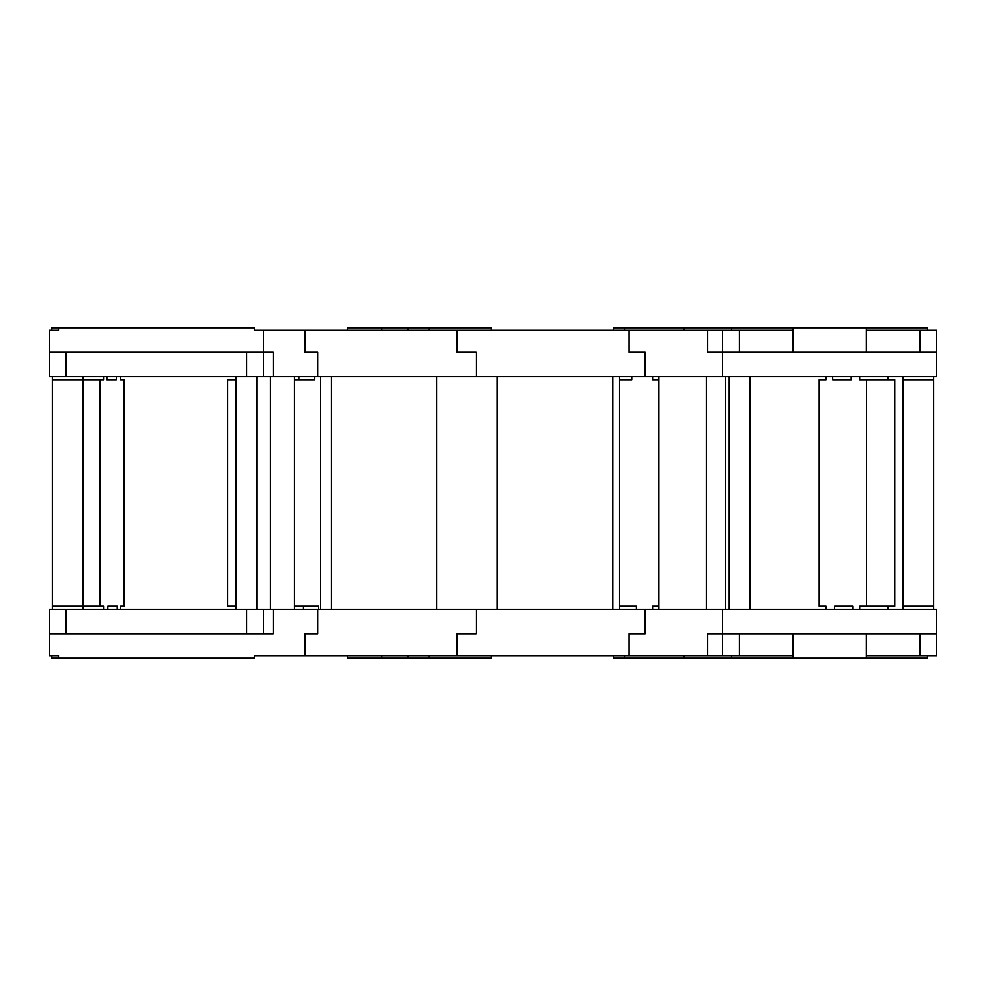 <?xml version="1.0" encoding="UTF-8"?>
<svg xmlns="http://www.w3.org/2000/svg" width="986" height="986" viewBox="0 0 986 986"><rect width="100%" height="100%" fill="white"/><g stroke="black" fill="none" stroke-linecap="round" stroke-linejoin="round"><path stroke-width="1.48" d="M887.881 379.783L887.881 376.726M866.534 606.205L894.758 606.205L894.758 379.783L866.534 379.783L866.534 606.205L859.669 606.205L859.669 609.274M887.881 609.274L887.881 606.205M853.038 609.274L853.038 606.205L834.563 606.205L834.563 609.274M859.669 376.726L859.669 379.783L866.534 379.783M832.677 376.726L832.677 379.783L851.152 379.783L851.152 376.726M826.046 609.274L826.046 606.205L819.181 606.205L819.181 379.783L826.046 379.783L826.046 376.726M832.677 379.783L851.152 379.783M834.563 606.205L853.038 606.205M658.907 609.274L658.907 376.738L725.449 376.738L725.449 609.274M706.272 376.738L706.272 609.274M51.864 655.789L51.864 658.241L254.314 658.241L254.314 655.789L707.64 655.789L707.64 633.764L936.7 633.764L936.7 609.274L645.115 609.274L645.115 633.764L629.08 633.764L645.115 633.764M707.64 655.789L792.88 655.789M731.686 655.789L731.686 658.241L683.914 658.241L683.914 655.789M624.458 655.789L624.458 658.241L613.588 658.241L613.588 655.789M683.914 658.241L624.458 658.241M919.802 352.236L919.802 330.211L936.7 330.211L936.7 352.236L707.64 352.236L707.64 330.211L263.496 330.211L263.496 352.236L273.208 352.236L273.208 376.726L316.777 376.726M645.115 352.236L629.08 352.236L645.115 352.236L645.115 376.726L936.7 376.726L936.7 352.236L936.7 376.726M722.504 376.726L722.504 330.211L707.64 330.211M613.588 330.211L613.588 327.759L624.458 327.759L624.458 330.211M683.914 330.211L683.914 327.759L731.686 327.759L731.686 330.211M624.458 327.759L683.914 327.759M636.401 609.274L636.401 606.205L619.541 606.205M658.907 606.205L652.584 606.205L652.584 609.274M652.584 376.726L652.584 379.783L658.907 379.783M619.541 379.783L631.767 379.783L631.767 376.726M497.03 609.274L497.03 376.738L619.541 376.738L619.541 609.274M612.762 376.738L612.762 609.274M629.08 633.764L629.08 655.789L634.59 655.789M491.225 655.789L491.225 658.241L429.144 658.241L429.144 655.789M408.142 655.789L408.142 658.241L381.594 658.241L381.594 655.789M429.144 658.241L408.142 658.241M347.405 655.789L347.405 658.241L381.594 658.241M476.324 633.764L457.036 633.764L476.324 633.764L476.324 609.274L317.726 609.274L317.726 633.764L304.982 633.764L316.777 633.764M645.115 609.274L476.324 609.274M476.324 352.236L457.036 352.236L476.324 352.236L476.324 376.726L645.115 376.726M629.08 352.236L629.08 330.211L634.59 330.211M381.594 330.211L381.594 327.759L408.142 327.759L408.142 330.211M429.144 330.211L429.144 327.759L491.225 327.759L491.225 330.211M408.142 327.759L429.144 327.759M381.594 327.759L347.405 327.759L347.405 330.211M235.962 379.783L227.667 379.783L227.667 606.205L235.962 606.205M298.918 376.726L298.918 379.783M303.133 606.205L303.133 609.274M318.638 609.274L318.638 606.205L294.531 606.205M294.531 379.783L314.411 379.783L314.411 376.726M320.66 609.274L320.66 376.738L436.736 376.738L436.736 609.274M331.197 376.738L331.197 609.274M457.036 655.789L457.036 633.764M309.173 609.274L317.726 609.274M316.777 352.236L304.982 352.236L317.726 352.236L317.726 376.726L476.324 376.726M457.036 352.236L457.036 330.211M317.726 376.726L309.173 376.726M117.248 609.274L117.248 606.205L107.868 606.205L107.868 609.274M120.625 376.726L120.625 379.783L124.113 379.783L124.113 606.205L120.625 606.205L120.625 609.274M106.895 376.726L106.895 379.783L116.286 379.783L116.286 376.726M103.53 609.274L103.53 606.205L100.042 606.205L100.042 379.783L103.53 379.783L103.53 376.726M100.042 606.205L82.96 606.205L82.96 376.726M100.042 379.783L52.357 379.783L52.357 609.274M116.286 379.783L106.895 379.783M117.248 606.205L107.868 606.205M235.962 609.274L235.962 376.738L294.531 376.738L294.531 609.274M270.46 376.738L270.46 609.274M304.982 655.789L304.982 633.764M254.314 655.789L261.413 655.789M316.777 609.274L273.208 609.274L273.208 633.764L49.3 633.764L49.3 609.274L66.198 609.274L66.198 633.764M66.198 609.274L273.208 609.274M304.982 352.236L304.982 330.211M261.413 330.211L254.314 330.211L254.314 327.759L51.864 327.759L51.864 330.211M273.208 376.726L49.3 376.726L49.3 330.211L49.3 352.236L263.496 352.236L263.496 376.726M933.643 609.274L933.643 376.726M903.04 376.726L903.04 609.274M903.04 379.783L933.643 379.783M903.04 606.205L933.643 606.205M729.233 609.274L729.233 376.738L750.038 376.738L750.038 609.274M722.504 655.789L722.504 609.274M866.324 655.789L919.802 655.789L919.802 633.764M739.389 633.764L739.389 655.789M919.802 655.789L936.7 655.789L936.7 633.764M927.518 655.789L927.518 658.241L731.686 658.241M792.88 330.211L739.389 330.211L739.389 352.236M739.389 330.211L722.504 330.211M731.686 327.759L927.518 327.759L927.518 330.211M919.802 330.211L866.324 330.211M52.357 376.726L52.357 379.783M82.96 609.274L82.96 606.205L52.357 606.205M256.767 376.738L256.767 609.274M49.3 633.764L49.3 655.789L49.3 633.764L49.3 655.789L58.482 655.789L58.482 658.241M263.496 633.764L263.496 609.274M246.611 633.764L246.611 609.274M58.482 327.759L58.482 330.211L49.3 330.211L49.3 352.236M263.496 330.211L263.496 352.236L263.496 330.211L263.496 352.236L263.496 330.211L263.496 352.236L263.496 330.211L263.496 352.236L263.496 330.211L263.496 352.236L263.496 330.211L263.496 352.236L263.496 330.211L263.496 352.236L263.496 330.211L263.496 352.236L263.496 330.211L254.314 330.211M66.198 352.236L66.198 376.726M246.611 376.726L246.611 352.236M683.951 655.789L683.951 658.241M683.951 330.211L683.951 327.759M866.324 633.764L866.324 658.241M792.88 633.764L792.88 658.241M792.88 352.236L792.88 327.759M866.324 352.236L866.324 327.759"/></g></svg>
